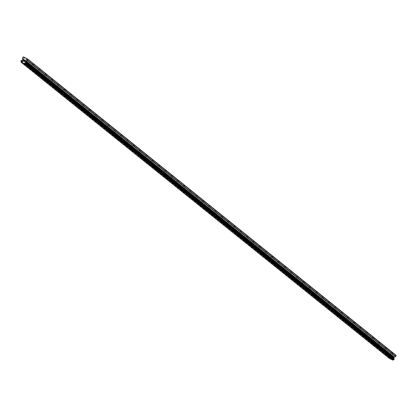 <?xml version="1.0" encoding="UTF-8"?>
<svg xmlns="http://www.w3.org/2000/svg" width="417" height="417" viewBox="0 0 417 417"><rect width="100%" height="100%" fill="white"/><g stroke="black" fill="none" stroke-linecap="round" stroke-linejoin="round"><path stroke-width="0.31" stroke-dasharray="2.08 1.56" d="M26.203 62.602L24.796 61.878L26.203 62.602M26.427 58.906L27.835 59.631L26.427 58.906M32.5 67.669L31.093 66.944L32.5 67.669M32.724 63.968L34.131 64.692L32.724 63.968M38.797 72.73L37.389 72.005L38.797 72.73M39.016 69.034L40.428 69.754L39.016 69.034M45.093 77.791L43.686 77.067L45.093 77.791M45.312 74.096L46.72 74.82L45.312 74.096M51.385 82.853L49.977 82.133L51.385 82.853M51.609 79.157L53.016 79.882L51.609 79.157M57.682 87.919L56.274 87.195L57.682 87.919M57.906 84.224L59.313 84.943L57.906 84.224M63.978 92.981L62.571 92.256L63.978 92.981M64.202 89.285L65.61 90.009L64.202 89.285M70.275 98.042L68.868 97.323L70.275 98.042M70.494 94.346L71.901 95.071L70.494 94.346M76.566 103.108L75.159 102.384L76.566 103.108M76.791 99.408L78.198 100.132L76.791 99.408M82.863 108.17L81.456 107.445L82.863 108.17M83.087 104.474L84.495 105.199L83.087 104.474M89.16 113.231L87.752 112.512L89.16 113.231M89.384 109.535L90.791 110.26L89.384 109.535M95.457 118.298L94.049 117.573L95.457 118.298M95.675 114.597L97.083 115.321L95.675 114.597M101.753 123.359L100.341 122.634L101.753 123.359M101.972 119.663L103.38 120.388L101.972 119.663M108.045 128.42L106.637 127.701L108.045 128.42M108.269 124.725L109.676 125.449L108.269 124.725M114.341 133.487L112.934 132.762L114.341 133.487M114.566 129.786L115.973 130.511L114.566 129.786M120.638 138.548L119.231 137.824L120.638 138.548M120.857 134.853L122.264 135.572L120.857 134.853M126.935 143.61L125.522 142.885L126.935 143.61M127.154 139.914L128.561 140.638L127.154 139.914M133.226 148.676L131.819 147.952L133.226 148.676M133.45 144.975L134.858 145.7L133.45 144.975M139.523 153.737L138.116 153.013L139.523 153.737M139.747 150.042L141.155 150.761L139.747 150.042M145.82 158.799L144.412 158.074L145.82 158.799M146.039 155.103L147.446 155.828L146.039 155.103M152.116 163.86L150.709 163.141L152.116 163.86M152.335 160.164L153.743 160.889L152.335 160.164M158.408 168.927L157 168.202L158.408 168.927M158.632 165.231L160.039 165.95L158.632 165.231M164.705 173.988L163.297 173.263L164.705 173.988M164.929 170.292L166.336 171.017L164.929 170.292M171.001 179.049L169.594 178.33L171.001 179.049M171.22 175.354L172.628 176.078L171.22 175.354M177.298 184.116L175.891 183.391L177.298 184.116M177.517 180.415L178.924 181.14L177.517 180.415M183.589 189.177L182.182 188.453L183.589 189.177M183.814 185.482L185.221 186.206L183.814 185.482M189.886 194.239L188.479 193.519L189.886 194.239M190.11 190.543L191.518 191.267L190.11 190.543M196.183 199.305L194.775 198.581L196.183 199.305M196.402 195.604L197.814 196.329L196.402 195.604M202.48 204.366L201.072 203.642L202.48 204.366M202.698 200.671L204.106 201.395L202.698 200.671M208.771 209.428L207.364 208.708L208.771 209.428M208.995 205.732L210.403 206.457L208.995 205.732M215.068 214.494L213.66 213.77L215.068 214.494M215.292 210.793L216.699 211.518L215.292 210.793M221.364 219.556L219.957 218.831L221.364 219.556M221.583 215.86L222.996 216.579L221.583 215.86M227.661 224.617L226.254 223.893L227.661 224.617M227.88 220.921L229.287 221.646L227.88 220.921M233.953 229.684L232.545 228.959L233.953 229.684M234.177 225.983L235.584 226.707L234.177 225.983M240.249 234.745L238.842 234.02L240.249 234.745M240.473 231.049L241.881 231.769L240.473 231.049M246.546 239.806L245.139 239.082L246.546 239.806M246.77 236.111L248.178 236.835L246.77 236.111M252.843 244.873L251.435 244.148L252.843 244.873M253.062 241.172L254.469 241.896L253.062 241.172M259.139 249.934L257.727 249.21L259.139 249.934M259.358 246.238L260.766 246.958L259.358 246.238M265.431 254.995L264.024 254.271L265.431 254.995M265.655 251.3L267.062 252.024L265.655 251.3M271.728 260.057L270.32 259.338L271.728 260.057M271.952 256.361L273.359 257.086L271.952 256.361M278.024 265.123L276.617 264.399L278.024 265.123M278.243 261.423L279.651 262.147L278.243 261.423M284.321 270.185L282.908 269.46L284.321 270.185M284.54 266.489L285.947 267.214L284.54 266.489M290.613 275.246L289.205 274.527L290.613 275.246M290.837 271.55L292.244 272.275L290.837 271.55M296.909 280.313L295.502 279.588L296.909 280.313M297.133 276.612L298.541 277.336L297.133 276.612M303.206 285.374L301.799 284.649L303.206 285.374M303.425 281.678L304.832 282.403L303.425 281.678M309.503 290.435L308.09 289.716L309.503 290.435M309.722 286.74L311.129 287.464L309.722 286.74M315.794 295.502L314.387 294.777L315.794 295.502M316.018 291.801L317.426 292.526L316.018 291.801M322.091 300.563L320.683 299.839L322.091 300.563M322.315 296.868L323.722 297.587L322.315 296.868M328.387 305.625L326.98 304.9L328.387 305.625M328.606 301.929L330.014 302.653L328.606 301.929M334.684 310.691L333.277 309.967L334.684 310.691M334.903 306.99L336.31 307.715L334.903 306.99M340.976 315.752L339.568 315.028L340.976 315.752M341.2 312.057L342.607 312.776L341.2 312.057M347.272 320.814L345.865 320.089L347.272 320.814M347.497 317.118L348.904 317.843L347.497 317.118M353.569 325.88L352.162 325.156L353.569 325.88M353.788 322.179L355.201 322.904L353.788 322.179M359.866 330.942L358.458 330.217L359.866 330.942M360.085 327.246L361.492 327.965L360.085 327.246M366.157 336.003L364.75 335.278L366.157 336.003M366.381 332.307L367.789 333.032L366.381 332.307M372.454 341.064L371.047 340.345L372.454 341.064M372.678 337.369L374.085 338.093L372.678 337.369M378.751 346.131L377.343 345.406L378.751 346.131M378.97 342.435L380.382 343.155L378.97 342.435M385.047 351.192L383.64 350.468L385.047 351.192M385.266 347.497L386.674 348.221L385.266 347.497M391.339 356.254L389.931 355.534L391.339 356.254M391.563 352.558L392.97 353.282L391.563 352.558M24.077 61.132L24.634 61.414L25.166 60.402M23.321 60.757L23.826 60.689M23.3 60.606L24.285 59.965M391.579 356.843L391.792 356.441L391.579 356.843L392.037 357.155L391.579 356.843M391.792 356.441L392.058 356.571L391.792 356.441M392.095 356.509L391.829 356.373L392.095 356.509M391.829 356.373L392.037 355.972L391.824 356.373M392.037 355.972L392.533 356.217L392.037 355.972M392.569 356.149L392.011 355.873L391.48 356.879L392.037 357.155L391.48 356.879L392.011 355.873L392.569 356.149M392.71 357.489L393.252 356.488L392.72 357.494M393.252 356.488L392.725 357.333L393.252 356.488M396.046 355.274L391.599 353.058L390.781 354.054A0.391 0.365 -51.2 0 0 390.75 354.346L391.073 355.633L390.453 356.415A0.62 0.584 128.8 0 1 389.817 356.676L389.269 356.91L389.254 357.739A0.62 0.584 128.8 0 1 389.41 358.385L389.452 358.479M22.961 57.004L391.245 353.183M23.316 56.874L391.599 353.058M22.32 60.1L390.604 356.28M22.169 60.23L390.453 356.415M21.126 62.201L389.41 358.385M21.163 62.279L389.447 358.464M22.497 57.874L390.781 354.054M22.466 58.161L390.75 354.346M22.805 59.334L391.089 355.519M22.794 59.449L391.073 355.633M22.508 59.985L390.792 356.17M22.419 60.064L390.703 356.248M21.533 60.491L389.817 356.676M21.382 60.548L389.666 356.733M21.345 60.59L389.629 356.775M21.21 60.647L389.494 356.832M21.142 60.642L389.426 356.827M20.986 60.726L389.269 356.91M20.85 60.986L389.134 357.171M20.871 61.163L389.155 357.348M20.913 61.2L389.197 357.385M20.944 61.346L389.228 357.531M20.928 61.398L389.212 357.583M20.97 61.554L389.254 357.739M26.24 62.644L27.835 59.631M24.801 61.888L25.296 62.675L26.229 62.649M32.688 63.931L31.093 66.944L31.593 67.742L32.526 67.71L34.131 64.692M38.984 68.993L37.389 72.005L37.89 72.803L38.823 72.772L40.428 69.754M45.281 74.054L43.686 77.067L44.186 77.864L45.119 77.833L46.72 74.82M49.983 82.139L50.478 82.931L51.411 82.9L53.016 79.882M57.718 87.956L59.313 84.943M57.869 84.182L56.274 87.195L56.775 87.992L57.708 87.961M64.166 89.243L62.571 92.256L63.071 93.054L64.004 93.022L65.61 90.009M70.306 98.084L71.901 95.071M70.463 94.305L68.868 97.323L69.368 98.12L70.301 98.089M75.164 102.394L75.665 103.181L76.592 103.15L78.198 100.132M82.9 108.212L84.495 105.199M81.461 107.456L81.956 108.243L82.889 108.212M89.347 109.494L87.752 112.512L88.253 113.304L89.186 113.278L90.791 110.26M95.488 118.334L97.083 115.321M94.049 117.584L94.55 118.371L95.483 118.339M100.346 122.645L100.846 123.432L101.774 123.401L103.38 120.388M108.232 124.683L106.637 127.701L107.138 128.493L108.071 128.467L109.676 125.449M114.378 133.523L115.973 130.511M114.529 129.75L112.934 132.762L113.434 133.56L114.367 133.529M119.231 137.834L119.731 138.621L120.664 138.59L122.264 135.572M126.966 143.651L128.561 140.638M125.527 142.895L126.028 143.683L126.956 143.657M133.414 144.939L131.819 147.952L132.319 148.749L133.252 148.718L134.858 145.7M139.559 153.779L141.155 150.761M139.711 150L138.116 153.013L138.616 153.81L139.549 153.779M144.412 158.085L144.913 158.872L145.846 158.841L147.446 155.828M152.148 163.902L153.743 160.889M152.304 160.128L150.709 163.141L151.209 163.938L152.137 163.907M158.596 165.189L157 168.202L157.501 169L158.434 168.968L160.039 165.95M164.892 170.251L163.297 173.263L163.798 174.061L164.731 174.03L166.336 171.017M169.594 178.335L170.094 179.128L171.027 179.096L172.628 176.078M177.486 180.379L175.891 183.391L176.391 184.189L177.324 184.158L178.924 181.14M183.626 189.219L185.221 186.206M183.777 185.44L182.182 188.453L182.682 189.25L183.616 189.219M189.923 194.28L191.518 191.267M190.074 190.501L188.479 193.519L188.979 194.312L189.912 194.286M196.214 199.342L197.814 196.329M194.775 198.591L195.276 199.378L196.209 199.347M202.667 200.629L201.072 203.642L201.573 204.439L202.506 204.408L204.106 201.395M208.808 209.47L210.403 206.457M207.369 208.714L207.864 209.501L208.797 209.475M215.104 214.531L216.699 211.518M213.666 213.78L214.161 214.567L215.094 214.536M219.957 218.842L220.457 219.629L221.391 219.597L222.996 216.579M227.849 220.88L226.254 223.893L226.754 224.69L227.687 224.664L229.287 221.646M234.14 225.946L232.545 228.959L233.051 229.757L233.979 229.725L235.584 226.707M240.286 234.787L241.881 231.769M238.847 234.031L239.342 234.818L240.275 234.787M245.139 239.092L245.639 239.879L246.572 239.848L248.178 236.835M252.874 244.909L254.469 241.896M253.03 241.135L251.435 244.148L251.936 244.946L252.869 244.915M259.327 246.197L257.727 249.21L258.232 250.007L259.16 249.976L260.766 246.958M265.467 255.037L267.062 252.024M264.029 254.281L264.524 255.068L265.457 255.037M271.915 256.325L270.32 259.338L270.821 260.135L271.754 260.104L273.359 257.086M278.212 261.386L276.617 264.399L277.117 265.196L278.05 265.165L279.651 262.147M284.509 266.447L282.908 269.46L283.414 270.258L284.342 270.226L285.947 267.214M289.21 274.532L289.706 275.319L290.639 275.293L292.244 272.275M296.946 280.349L298.541 277.336M297.097 276.575L295.502 279.588L296.002 280.386L296.935 280.354M303.394 281.637L301.799 284.649L302.299 285.447L303.232 285.416L304.832 282.403M309.534 290.477L311.129 287.464M309.69 286.698L308.09 289.716L308.596 290.508L309.523 290.482M314.392 294.788L314.887 295.575L315.82 295.544L317.426 292.526M322.127 300.605L323.722 297.587M322.278 296.826L320.683 299.839L321.184 300.636L322.117 300.605M328.575 301.887L326.98 304.9L327.481 305.697L328.414 305.671L330.014 302.653M334.715 310.728L336.31 307.715M334.872 306.954L333.277 309.967L333.777 310.764L334.705 310.733M339.574 315.038L340.069 315.825L341.002 315.794L342.607 312.776M347.46 317.076L345.865 320.089L346.365 320.887L347.298 320.855L348.904 317.843M353.757 322.143L352.162 325.156L352.662 325.953L353.595 325.922L355.201 322.904M359.897 330.978L361.492 327.965M358.458 330.228L358.959 331.015L359.892 330.983M366.194 336.045L367.789 333.032M364.755 335.289L365.25 336.076L366.183 336.045M372.642 337.332L371.047 340.345L371.547 341.142L372.48 341.111L374.085 338.093M378.782 346.167L380.382 343.155M378.938 342.393L377.343 345.406L377.844 346.204L378.777 346.173M383.64 350.478L384.14 351.265L385.073 351.234L386.674 348.221M391.375 356.295L392.97 353.282M389.937 355.539L390.432 356.327L391.365 356.3M389.931 355.534L391.527 352.516M383.64 350.468L385.235 347.455M364.75 335.278L366.345 332.266M358.458 330.217L360.053 327.204M339.568 315.028L341.163 312.015M314.387 294.777L315.982 291.764M289.205 274.527L290.8 271.509M264.024 254.271L265.619 251.258M245.139 239.082L246.734 236.069M238.842 234.02L240.437 231.008M219.957 218.831L221.552 215.818M213.66 213.77L215.255 210.757M207.364 208.708L208.959 205.69M194.775 198.581L196.371 195.568M169.594 178.33L171.189 175.317M144.412 158.074L146.007 155.061M125.522 142.885L127.122 139.872M119.231 137.824L120.826 134.811M100.341 122.634L101.941 119.622M94.049 117.573L95.644 114.56M81.456 107.445L83.051 104.432M75.159 102.384L76.759 99.371M49.977 82.133L51.572 79.121M24.796 61.878L26.391 58.865"/><path stroke-width="0.63" d="M24.608 61.309L24.822 60.908L24.608 61.315L24.113 61.064L24.608 61.315M24.822 60.908L24.551 60.773L24.822 60.908M24.587 60.71L24.853 60.84L24.587 60.71M24.853 60.84L25.067 60.439L24.853 60.84M25.067 60.439L24.572 60.194L25.067 60.439M25.166 60.402L24.608 60.126L25.166 60.402L24.634 61.408L24.077 61.132M23.826 60.684L23.321 60.757M23.623 60.173L24.113 59.965L23.623 60.173M24.113 59.965L23.587 59.704L24.113 59.965M24.285 59.965L23.623 59.636L24.285 59.965L23.352 60.408L23.644 60.778L23.3 60.606M26 60.924L25.619 61.945A0.62 0.584 128.8 0 0 25.771 62.602L25.896 63.17L25.213 63.66A0.62 0.584 128.8 0 0 24.577 63.916L21.126 62.201A0.62 0.584 128.8 0 0 20.97 61.554L20.986 60.726L21.533 60.491A0.62 0.584 128.8 0 0 22.169 60.23L22.794 59.449L22.466 58.161A0.391 0.365 128.8 0 1 22.497 57.874L23.316 56.874L27.767 59.089L27.407 60.314A0.391 0.365 128.8 0 1 27.183 60.507L26 60.924L394.284 357.108L395.467 356.691A0.391 0.365 -51.2 0 0 395.691 356.499L396.046 355.274L27.767 59.089M21.168 62.295L389.452 358.479L392.861 360.1A0.62 0.584 128.8 0 1 393.492 359.845L394.039 359.61L394.055 358.787A0.62 0.584 128.8 0 1 393.903 358.13L394.284 357.108M24.473 63.942L392.757 360.126M24.488 63.937L392.772 360.116M24.577 63.916L392.861 360.1M25.619 61.945L393.903 358.13M25.646 61.752L393.929 357.937M27.866 59.443L396.15 355.628M25.213 63.66L393.492 359.845M25.364 63.608L393.648 359.788M25.401 63.561L393.679 359.746M25.541 63.504L393.825 359.689M25.593 63.514L393.877 359.699M25.755 63.426L394.039 359.61M25.896 63.17L394.174 359.355M25.875 62.998L394.159 359.183M25.828 62.946L394.112 359.131M25.797 62.805L394.081 358.99M25.812 62.753L394.096 358.938M25.771 62.602L394.055 358.787M25.614 61.653L393.898 357.838M25.63 61.539L393.914 357.723M25.911 61.002L394.195 357.187M27.183 60.507L395.467 356.691M27.407 60.314L395.691 356.499"/></g></svg>
